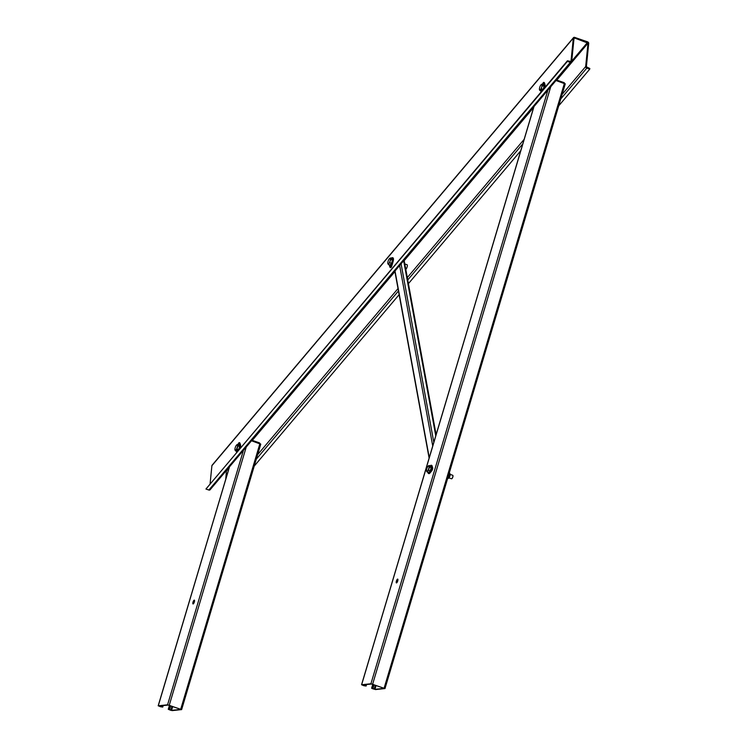 <?xml version="1.0" encoding="UTF-8"?>
<svg xmlns="http://www.w3.org/2000/svg" width="748" height="748" viewBox="0 0 748 748"><rect width="100%" height="100%" fill="white"/><g stroke="black" fill="none" stroke-linecap="round" stroke-linejoin="round"><path stroke-width="1.12" d="M396.889 582.645A2.02 0.608 109 0 1 397.936 579.616M396.487 582.926A2.02 0.608 109 0 1 396.403 582.916A2.02 0.608 109 0 1 396.44 580.944A2.02 0.608 109 0 1 397.627 579.092A2.02 0.608 109 0 1 397.721 579.102A2.02 0.608 109 0 1 397.684 581.074A2.02 0.608 109 0 1 396.487 582.926M396.954 581.916L397.151 581.159M397.3 580.738L397.646 580.027M372.27 688.151L374.926 689.319L384.257 688.347L371.625 684.018L362.341 684.972L366.118 686.028L363.837 685.701L361.639 684.738L370.924 683.775L384.996 688.562L375.627 689.562L372.513 688.693L371.625 688.244L372.27 688.151L373.037 685.579L373.738 685.822L374.019 684.747L373.327 684.504M373.037 685.579L373.261 684.822L373.963 685.065M372.915 686L373.738 685.822M372.682 686.758L373.383 687.001L373.607 686.243M565.189 83.898L555.998 80.513M366.529 684.635L366.118 686.028M365.417 685.785L365.707 684.822L366.408 685.056M372.971 688.394L373.383 687.001M372.56 687.188L373.261 687.421M586.815 68.115A1.393 1.047 -139.8 0 1 585.665 66.553L588.012 43.16L574.632 38.026L574.025 38.335L571.678 61.729A1.393 1.047 -139.8 0 1 570.303 62.411L567.367 61.401L567.433 60.775L570.976 61.486L573.323 38.092A1.393 1.047 40.2 0 1 574.698 37.4L587.563 41.841A1.393 1.047 40.2 0 1 588.713 43.403L586.367 66.796L589.817 68.498L589.751 69.125L586.815 68.115L560.785 98.914M225.746 479.188L226.476 470.389M573.52 37.624L212.086 465.237A1.393 1.047 40.2 0 0 211.899 465.705L210.113 483.535M571.481 62.196L210.057 489.809A1.393 1.047 -139.8 0 1 208.879 490.034L205.943 489.024L567.367 61.401M205.943 489.024L567.433 60.775M254.217 466.107L399.133 294.656M408.417 283.66L520.748 150.759M558.719 105.842L589.751 69.125M193.517 603.692A2.02 0.608 109 0 1 194.564 600.653M193.115 603.963A2.02 0.608 109 0 1 193.031 603.954A2.02 0.608 109 0 1 193.068 601.981A2.02 0.608 109 0 1 194.265 600.13A2.02 0.608 109 0 1 194.349 600.139A2.02 0.608 109 0 1 194.312 602.112A2.02 0.608 109 0 1 193.115 603.963M193.582 602.953L193.779 602.196M193.928 601.775L194.274 601.065M168.898 709.188L171.554 710.357L180.885 709.385L168.253 705.055L158.969 706.009L162.746 707.066L160.465 706.738L158.267 705.775L167.561 704.812L181.633 709.6L172.255 710.6L170.535 710.217L168.263 709.282L168.898 709.188L169.665 706.617L170.366 706.86L170.656 705.785L169.955 705.551L170.591 706M169.665 706.617L169.889 705.86L170.591 706.103M169.544 707.047L170.366 706.86M169.319 707.795L170.02 708.038L170.245 707.281M260.687 444.162L251.496 440.778M163.157 705.673L162.746 707.066M162.045 706.823L162.335 705.86L163.036 706.103M169.6 709.431L170.02 708.038M169.188 708.225L169.889 708.468M260.042 443.732L259.453 442.853L260.22 443.798M259.453 442.853L251.936 440.263M259.322 443.293L251.618 440.637M564.703 83.533L564.095 82.635L564.852 83.589M556.119 80.373L563.964 83.084M556.437 79.999L564.095 82.635M235.47 450.866L236.929 449.146L237.892 445.911L237.406 444.396L236.443 445.172A2.955 0.888 -71 0 0 235.779 446.238A2.955 0.888 -71 0 0 235.227 447.65A2.955 0.888 -71 0 0 234.928 449.716A2.955 0.888 -71 0 0 234.994 450.025L236.48 451.212M239.425 447.145A2.702 0.813 109 0 1 238.818 449.202L239.612 446.509L237.892 445.911M237.406 444.396L239.126 444.995L239.612 446.509M234.984 449.352L234.994 450.025A2.955 0.888 -71 0 0 235.966 449.922A2.955 0.888 -71 0 0 237.172 447.454A2.955 0.888 -71 0 0 237.406 445.069A2.955 0.888 -71 0 0 236.536 445.06A2.955 0.888 -71 0 0 236.443 445.172M236.929 449.146L237.939 449.501M387.866 262.959L387.866 263.642A2.955 0.888 -71 0 0 388.24 263.969A2.955 0.888 -71 0 0 388.838 263.539L389.801 262.763L391.522 263.361L390.073 265.072L388.352 264.483L388.838 263.539A2.955 0.888 -71 0 0 390.045 261.061L390.765 259.528L392.485 260.117L391.522 263.361M390.765 259.528L390.278 258.013L389.315 258.789A2.955 0.888 -71 0 0 388.109 261.267A2.955 0.888 -71 0 0 387.81 263.333A2.955 0.888 -71 0 0 387.866 263.642L388.352 264.483M389.801 262.763L390.045 261.061A2.955 0.888 -71 0 0 390.288 258.686A2.955 0.888 -71 0 0 389.418 258.677A2.955 0.888 -71 0 0 389.315 258.789M390.278 258.013L391.999 258.602L392.485 260.117M392.298 260.753A2.702 0.813 109 0 1 391.671 262.857M391.185 263.754A2.702 0.813 109 0 1 390.736 264.287M539.486 89.087L539.972 90.602L541.421 88.881L541.664 87.189A2.955 0.888 -71 0 0 541.954 85.796A2.955 0.888 -71 0 0 541.907 84.805L541.898 84.131L543.618 84.73L544.105 86.244L543.31 88.937M542.384 85.646L541.907 84.805A2.955 0.888 -71 0 0 541.038 84.795A2.955 0.888 -71 0 0 540.935 84.907A2.955 0.888 -71 0 0 539.729 87.385A2.955 0.888 -71 0 0 539.43 89.451A2.955 0.888 -71 0 0 539.486 89.76A2.955 0.888 -71 0 0 540.458 89.667A2.955 0.888 -71 0 0 541.664 87.189L542.384 85.646L544.105 86.244M541.421 88.881L542.431 89.236M541.898 84.131L540.935 84.907M539.972 90.602L540.982 90.947M452.905 475.532A1.711 0.514 109 0 1 452.951 475.606A1.711 0.514 109 0 1 452.989 476.224A1.711 0.514 109 0 1 451.895 478.673A1.711 0.514 109 0 1 451.811 478.701M448.996 477.935L451.521 478.804A1.861 0.561 -71 0 0 451.717 478.767A1.861 0.561 -71 0 0 452.923 476.102A1.861 0.561 -71 0 0 452.867 475.429A1.861 0.561 -71 0 0 452.736 475.279L450.212 474.41M426.566 470.436L426.575 471.118A2.955 0.888 -71 0 0 427.547 471.016A2.955 0.888 -71 0 0 428.754 468.538A2.955 0.888 -71 0 0 429.043 467.154A2.955 0.888 -71 0 0 428.987 466.163L428.987 465.49L430.708 466.079L431.194 467.594L430.231 470.829L428.772 472.549L427.052 471.96L428.511 470.24L429.474 467.004L428.987 466.163A2.955 0.888 -71 0 0 428.118 466.154A2.955 0.888 -71 0 0 428.024 466.266A2.955 0.888 -71 0 0 426.809 468.744A2.955 0.888 -71 0 0 426.51 470.81A2.955 0.888 -71 0 0 426.575 471.118L427.052 471.96M431.007 468.229A2.702 0.813 109 0 1 430.381 470.324M429.894 471.231A2.702 0.813 109 0 1 429.436 471.764M428.511 470.24L430.231 470.829M429.474 467.004L431.194 467.594M428.987 465.49L428.024 466.266M447.669 477.832L448.809 475.485A2.796 0.842 -71 0 0 449.099 473.559M449.006 473.858L449.034 473.232M447.93 477.476A2.796 0.842 -71 0 0 448.809 475.485L449.043 473.877M405.799 269.374A2.487 0.748 -71 0 0 406.529 268.429A2.487 0.748 -71 0 0 407.099 264.755L404.808 263.96M240.267 447.856A4.348 1.318 -71 0 0 240.491 444.733L239.865 442.966A1.861 0.561 -71 0 0 239.715 442.779A1.861 0.561 -71 0 0 239.482 442.835M239.435 448.837L239.612 448.501A4.348 1.318 -71 0 0 240.071 444.593L239.444 442.816A1.861 0.561 -71 0 0 239.295 442.638A1.861 0.561 -71 0 0 238.088 444.424L238.032 444.611M239.369 448.922L238.921 449.539M238.827 449.557A4.348 2.553 -174.3 0 0 236.452 451.54A4.348 2.553 -174.3 0 0 236.546 452.26M238.958 449.165A4.348 2.553 -174.3 0 0 236.49 451.166A4.348 2.553 -174.3 0 0 236.48 451.353M390.447 267.494A1.861 0.561 -71 0 0 390.596 267.672A1.861 0.561 -71 0 0 391.812 265.877L392.999 261.959A4.348 1.318 -71 0 0 393.448 259.837A4.348 1.318 -71 0 0 393.308 258.219L393.055 257.854A0.776 0.58 -139.8 0 1 393.168 258.154M389.287 264.801A4.348 1.318 -71 0 0 389.409 265.577L390.026 267.345A1.861 0.561 -71 0 0 390.176 267.522A1.861 0.561 -71 0 0 391.391 265.736L392.578 261.819A4.348 1.318 -71 0 0 393.027 259.696A4.348 1.318 -71 0 0 392.887 258.079L393.261 258.2M390.886 258.219A4.348 2.553 5.7 0 1 392.345 257.649L392.7 257.976M392.345 257.649L393.055 257.854M391.288 258.359A4.348 2.553 5.7 0 1 392.307 258.023L391.859 258.556M544.759 87.6A4.348 1.318 -71 0 0 544.983 84.468L544.366 82.701A1.861 0.561 -71 0 0 544.217 82.514A1.861 0.561 -71 0 0 543.983 82.57M544.011 88.479L544.105 88.236A4.348 1.318 -71 0 0 544.563 84.328L543.946 82.551A1.861 0.561 -71 0 0 543.796 82.373A1.861 0.561 -71 0 0 542.581 84.159L542.524 84.346M543.871 88.657L543.413 89.274M543.319 89.302A4.348 2.553 -174.3 0 0 540.944 91.275A4.348 2.553 -174.3 0 0 541.047 91.995M543.45 88.9A4.348 2.553 -174.3 0 0 540.982 90.901A4.348 2.553 -174.3 0 0 540.972 91.088M428.688 473.484A4.348 1.318 -71 0 0 428.885 473.615A4.348 1.318 -71 0 0 429.988 472.97L431.746 470.829A1.861 0.561 -71 0 0 432.653 467.799L432.092 465.892A4.348 1.318 -71 0 0 431.718 465.396A4.348 1.318 -71 0 0 431.531 465.378M427.697 471.997L428.052 472.82A4.348 1.318 -71 0 0 428.464 473.475A4.348 1.318 -71 0 0 429.567 472.82L431.325 470.679A1.861 0.561 -71 0 0 432.232 467.65L431.671 465.752A4.348 1.318 -71 0 0 431.297 465.256A4.348 1.318 -71 0 0 431.11 465.237A4.348 1.318 -71 0 0 430.194 465.901M427.987 472.474L427.856 471.979M364.856 685.841L365.202 684.682M364.089 685.673L364.36 684.766M374.926 689.319L376.076 685.458M374.168 689.151L375.337 685.205M371.709 688.207L372.859 684.345M384.117 688.123L564.385 83.411M372.644 684.158L550.752 86.721M370.924 683.775L548.452 88.264M361.639 684.738L534.549 104.72M372.56 687.075L373.252 687.319M372.616 686.87L373.317 687.113M365.697 684.71L366.398 684.953M373.261 684.719L373.963 684.962M372.906 685.897L373.607 686.14M372.971 685.692L373.673 685.935M208.879 490.034L570.303 62.411M211.899 465.705L573.323 38.092M256.284 459.179L398.46 290.963M407.744 279.976L522.815 143.831M256.377 456.149L398.02 288.569M407.305 277.583L524.161 139.324M562.122 94.407L585.665 66.553M226.588 470.782L229.159 467.734M252.282 440.376L394.907 271.627M404.201 260.641L533.651 107.469M556.783 80.111L588.012 43.16M571.734 61.121L587.507 42.468M573.978 38.803L574.632 38.026M161.484 706.879L161.83 705.719M160.717 706.71L160.988 705.803M171.554 710.357L172.713 706.495M170.796 710.189L171.975 706.243M168.337 709.244L169.487 705.383M180.745 709.16L259.893 443.676M169.272 705.196L246.251 446.986M167.561 704.812L243.96 448.529M158.267 705.775L230.047 464.985M169.188 708.113L169.889 708.356M169.244 707.907L169.946 708.15M162.335 705.747L163.027 705.99M169.534 706.935L170.235 707.178M169.6 706.729L170.301 706.972M449.651 473.232A2.796 0.842 109 0 1 449.66 475.775A2.796 0.842 109 0 1 447.828 478.514L449.95 475.924L449.239 473.082M449.941 473.83A2.328 0.701 109 0 1 449.931 475.896A2.328 0.701 109 0 1 448.426 478.224M395.009 270.991L429.249 457.701M399.638 265.512L432.737 445.995M401.078 263.81L433.821 442.358M403.658 260.753L435.766 435.822M238.275 444.695L239.136 443.873L238.827 444.882M239.136 443.807L238.659 444.826M390.344 266.288L391.232 265.241L390.344 266.288M391.232 265.185L390.774 266.503M392.102 258.92L392.747 258.154M542.777 84.431L543.628 83.608L543.319 84.627M543.637 83.552L543.16 84.561M431.166 470.193L431.755 468.211L431.166 470.193M431.886 468.631L431.446 469.903M371.625 688.244L372.794 684.327M384.996 688.562L565.273 83.86M361.555 684.766L533.894 106.665M168.263 709.282L169.431 705.364M181.633 709.6L260.772 444.125M158.183 705.803L229.402 466.93M394.832 271.197L429.118 458.141M404.116 260.211L436.112 434.663M239.201 443.807L238.593 445.191M391.307 265.175L390.83 266.55M543.702 83.542L543.085 84.926M431.418 469.978L431.979 468.603"/></g></svg>
